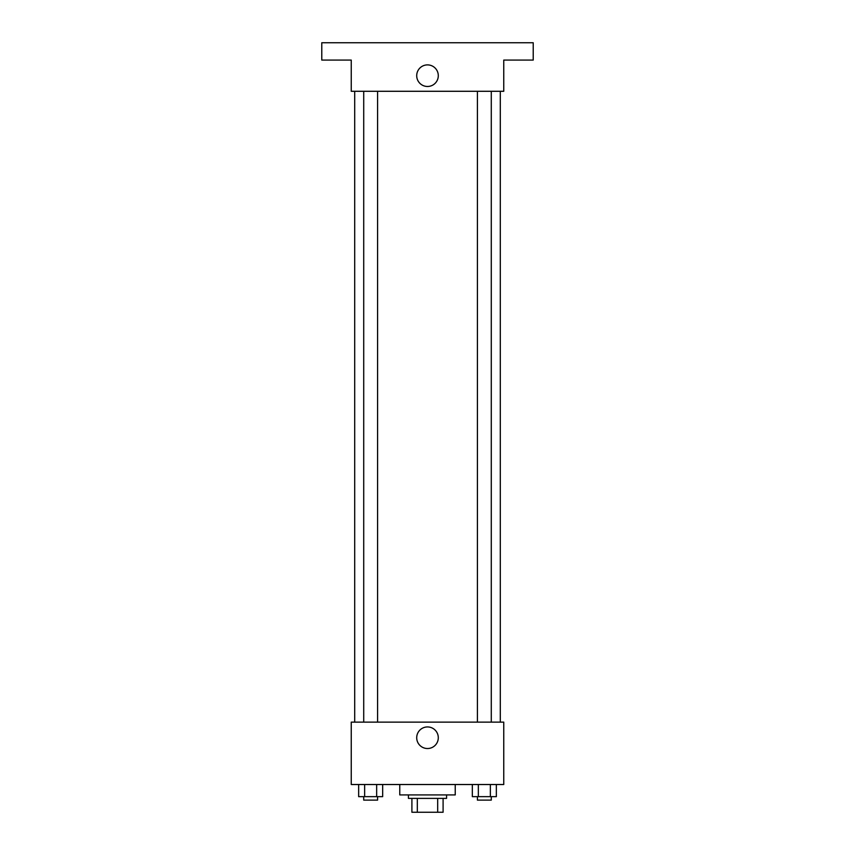 <?xml version="1.0" encoding="UTF-8"?>
<svg xmlns="http://www.w3.org/2000/svg" width="855" height="855" viewBox="0 0 855 855"><rect width="100%" height="100%" fill="white"/><g stroke="black" fill="none" stroke-linecap="round" stroke-linejoin="round"><path stroke-width="1.28" d="M437.675 798.388L437.675 812.25L411.907 812.25L411.907 798.388M437.675 812.25L443.093 812.25L443.093 798.388L443.093 812.25M446.567 794.915L446.567 798.388L408.434 798.388L408.434 794.915M417.326 798.388L417.326 812.25M399.766 784.516L399.766 794.915L455.234 794.915L455.234 784.516M503.755 784.516L351.245 784.516L351.245 722.133L503.755 722.133L503.755 784.516M438.294 737.726A10.794 10.794 0 0 1 422.103 747.078A10.794 10.794 0 0 1 422.103 728.385A10.794 10.794 0 0 1 438.294 737.726M500.293 91.282L500.293 722.133M477.411 722.133L477.411 91.282M377.589 91.282L377.589 722.133M503.755 91.282L351.245 91.282L351.245 60.085L321.779 60.085L321.779 42.75L533.221 42.75L533.221 60.085L503.755 60.085L503.755 91.282M438.294 75.678A10.794 10.794 0 0 1 422.103 85.03A10.794 10.794 0 0 1 422.103 66.337A10.794 10.794 0 0 1 438.294 75.678M496.349 784.516L496.349 796.657L472.334 796.657L472.334 784.516M490.353 784.516L490.353 796.657M478.34 784.516L478.34 796.657M491.283 796.657L491.283 800.12L477.411 800.12L477.411 796.657M382.666 784.516L382.666 796.657L358.651 796.657L358.651 784.516M376.66 784.516L376.66 796.657M364.647 784.516L364.647 796.657M377.589 796.657L377.589 800.12L363.717 800.12L363.717 796.657M354.707 91.282L354.707 722.133M491.283 722.133L491.283 91.282M363.717 91.282L363.717 722.133"/></g></svg>

